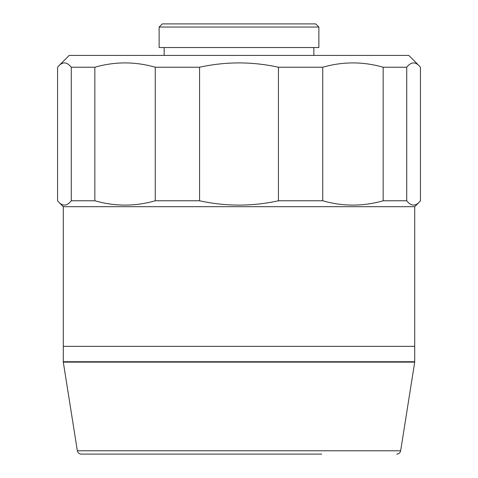 <?xml version="1.0" encoding="UTF-8"?>
<svg xmlns="http://www.w3.org/2000/svg" width="478" height="478" viewBox="0 0 478 478"><rect width="100%" height="100%" fill="white"/><g stroke="black" fill="none" stroke-linecap="round" stroke-linejoin="round"><path stroke-width="0.72" d="M414.701 206.687L63.299 206.687L63.299 361.721L414.701 361.721L414.701 346.359L63.299 346.359L414.701 346.359L414.701 206.687L419.009 202.379C414.898 206.484 410.805 205.946 406.73 200.778L383.159 200.778C363.029 206.538 342.887 206.538 322.74 200.778L278.435 200.778C252.157 206.538 225.867 206.538 199.565 200.778L155.26 200.778C135.131 206.538 114.989 206.538 94.841 200.778L71.27 200.778C67.189 205.946 63.102 206.478 58.991 202.379L57.569 200.778L57.569 67.231L58.991 65.635C63.102 61.531 67.189 62.068 71.27 67.231L71.27 200.778M63.299 206.687L58.991 202.379M406.73 200.778L406.73 67.231C410.805 62.062 414.898 61.531 419.009 65.635L408.792 55.418L69.208 55.418L58.991 65.635M94.841 200.778L94.841 67.231L71.27 67.231M94.841 67.231C114.989 61.477 135.131 61.477 155.26 67.231L155.26 200.778M199.565 200.778L199.565 67.231L155.26 67.231M199.565 67.231C225.867 61.477 252.157 61.477 278.435 67.231L278.435 200.778M322.74 200.778L322.74 67.231L278.435 67.231M322.74 67.231C342.887 61.477 363.029 61.477 383.159 67.231L383.159 200.778M406.73 67.231L383.159 67.231M164.151 47.537L164.151 55.418M313.849 47.537L313.849 55.418M318.868 27.049L159.132 27.049L159.132 47.537L318.868 47.537L318.868 27.049L315.719 23.9L162.281 23.9L159.132 27.049M419.009 65.635L420.431 67.231L420.431 200.778L419.009 202.379M77.346 450.778L400.654 450.778L414.701 362.115L63.299 362.115L77.346 450.778C77.83 452.833 79.127 453.945 81.236 454.1L321.718 454.1M96.807 454.1L156.282 454.1M70.786 362.115L70.391 361.721M407.214 362.115L407.609 361.721M400.654 450.778C400.17 452.833 398.873 453.945 396.764 454.1"/></g></svg>
